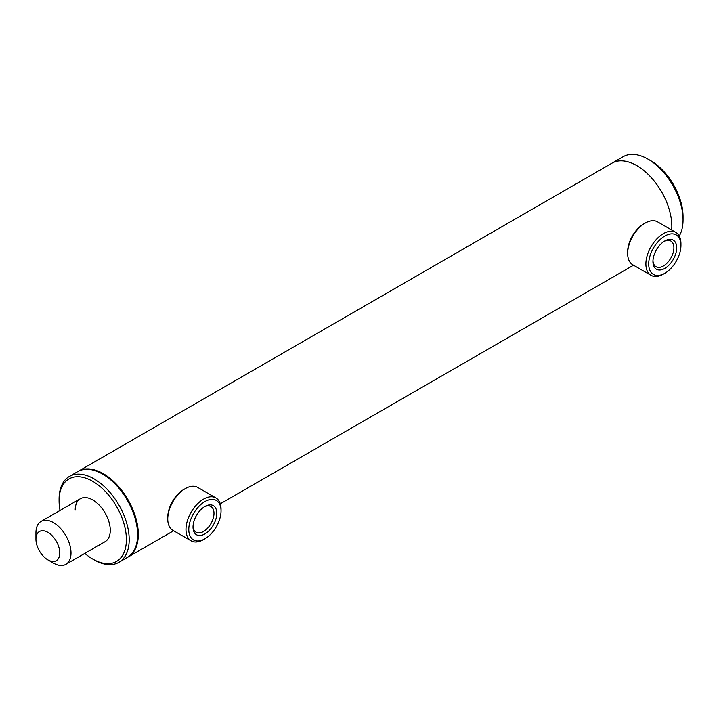 <?xml version="1.0" encoding="UTF-8"?>
<svg xmlns="http://www.w3.org/2000/svg" width="719" height="719" viewBox="0 0 719 719"><rect width="100%" height="100%" fill="white"/><g stroke="black" fill="none" stroke-linecap="round" stroke-linejoin="round"><path stroke-width="1.08" d="M127.685 557.252A49.575 28.625 -120 0 0 128.045 557.054A49.575 28.625 -120 0 0 135.639 517.329A49.575 28.625 -120 0 0 103.257 473.641A49.575 28.625 -120 0 0 78.47 471.188A49.575 28.625 -120 0 0 78.119 471.394M679.239 236.012A49.575 28.625 -120 0 0 683.05 219.852A49.575 28.625 -120 0 0 651.827 161.595A49.575 28.625 -120 0 0 647.999 159.142A49.575 28.625 -120 0 0 623.211 156.688L611.995 163.159A49.575 28.625 -120 0 1 640.611 168.075A49.575 28.625 -120 0 1 671.681 230.008A49.575 28.625 -120 0 0 636.782 165.613A49.575 28.625 -120 0 0 611.995 163.159L78.47 471.188M35.968 538.513A16.852 9.733 -120 0 0 35.95 539.214A16.852 9.733 -120 0 0 47.867 559.858A16.852 9.733 -120 0 0 59.767 553.675A16.852 9.733 -120 0 0 48.479 532.707A16.852 9.733 -120 0 0 35.968 538.513M47.867 559.858L53.476 563.094A24.788 14.308 -120 0 0 65.869 564.325A24.788 14.308 -120 0 0 70.983 554.007A24.788 14.308 -120 0 0 60.603 528.483A24.788 14.308 -120 0 0 41.082 521.392A24.788 14.308 -120 0 0 35.977 531.709A24.788 14.308 -120 0 0 35.95 532.743L35.95 539.214M664.823 240.946L664.823 240.946A16.807 9.707 -60 0 1 676.705 247.803A16.807 9.707 -60 0 1 664.823 268.385A16.807 9.707 -60 0 1 652.942 261.527A16.807 9.707 -60 0 1 664.823 240.946L664.823 240.946M652.96 260.682A14.82 8.556 120 0 0 656.007 266.695A14.82 8.556 120 0 0 663.421 265.958A14.82 8.556 120 0 0 673.101 252.899A14.82 8.556 120 0 0 670.827 241.018A14.82 8.556 120 0 0 664.095 241.386M664.823 236.048A22.801 13.167 120 0 0 648.7 263.972A22.801 13.167 120 0 0 664.823 273.283L663.421 274.092A24.788 14.308 120 0 1 651.028 275.323A24.788 14.308 120 0 1 647.226 255.461A24.788 14.308 120 0 1 663.421 233.621A24.788 14.308 120 0 1 675.815 232.39A24.788 14.308 120 0 1 680.947 243.741L680.947 245.359A22.801 13.167 120 0 0 664.823 236.048M627.66 253.448L627.66 251.83A22.801 13.167 120 0 1 643.793 223.906L645.195 223.097A24.788 14.308 120 0 0 627.66 253.448A24.788 14.308 120 0 0 632.801 264.799L651.028 275.323M663.421 274.092L664.823 273.283A22.801 13.167 120 0 0 680.947 245.359M675.815 232.39L657.588 221.865A24.788 14.308 120 0 0 645.195 223.097L643.793 223.906M204.915 506.473L204.915 506.473A16.807 9.707 -60 0 1 216.796 513.33A16.807 9.707 -60 0 1 204.915 533.911A16.807 9.707 -60 0 1 193.025 527.054A16.807 9.707 -60 0 1 204.915 506.473L204.915 506.473M193.052 526.209A14.82 8.556 120 0 0 196.098 532.222A14.82 8.556 120 0 0 203.513 531.485A14.82 8.556 120 0 0 213.192 518.426A14.82 8.556 120 0 0 210.919 506.544A14.82 8.556 120 0 0 204.187 506.913M204.915 501.574A22.801 13.167 120 0 0 188.782 529.499A22.801 13.167 120 0 0 204.915 538.81L203.513 539.618A24.788 14.308 120 0 1 191.119 540.85A24.788 14.308 120 0 1 187.317 520.987A24.788 14.308 120 0 1 203.513 499.148A24.788 14.308 120 0 1 215.907 497.916A24.788 14.308 120 0 1 221.039 509.268L221.039 510.885A22.801 13.167 120 0 0 204.915 501.574M167.752 518.974L167.752 517.356A22.801 13.167 120 0 1 183.875 489.432L185.277 488.623A24.788 14.308 120 0 0 167.752 518.974A24.788 14.308 120 0 0 172.884 530.325L191.119 540.85M203.513 539.618L204.915 538.81A22.801 13.167 120 0 0 221.039 510.885M215.907 497.916L197.671 487.392A24.788 14.308 120 0 0 185.277 488.623L183.875 489.432M60.028 510.454A47.589 27.475 60 0 1 59.084 500.766L59.084 499.148A49.575 28.625 60 0 1 69.357 476.454A49.575 28.625 60 0 1 107.553 489.729A49.575 28.625 60 0 1 129.195 539.618A49.575 28.625 60 0 1 118.923 562.312A49.575 28.625 60 0 1 94.135 559.858L92.733 559.049A47.589 27.475 60 0 1 84.815 553.387M69.357 476.454L77.769 471.592A49.575 28.625 60 0 1 115.966 484.876A49.575 28.625 60 0 1 137.608 534.765A49.575 28.625 60 0 1 127.344 557.459L118.923 562.312M59.084 500.766A47.589 27.475 60 0 1 92.742 481.335A47.589 27.475 60 0 1 126.391 539.618A47.589 27.475 60 0 1 92.733 559.049M75.207 510.077A24.788 14.308 60 0 1 80.348 498.725A24.788 14.308 60 0 1 99.447 505.367A24.788 14.308 60 0 1 110.268 530.307A24.788 14.308 60 0 1 105.127 541.659L65.869 564.325M683.05 219.852L683.05 216.617A45.612 26.333 -120 0 0 654.326 163.015A45.612 26.333 -120 0 0 650.803 160.759L647.999 159.142M633.52 265.212L220.275 503.803M173.612 530.748L128.045 557.054M80.348 498.725L41.082 521.392"/></g></svg>
